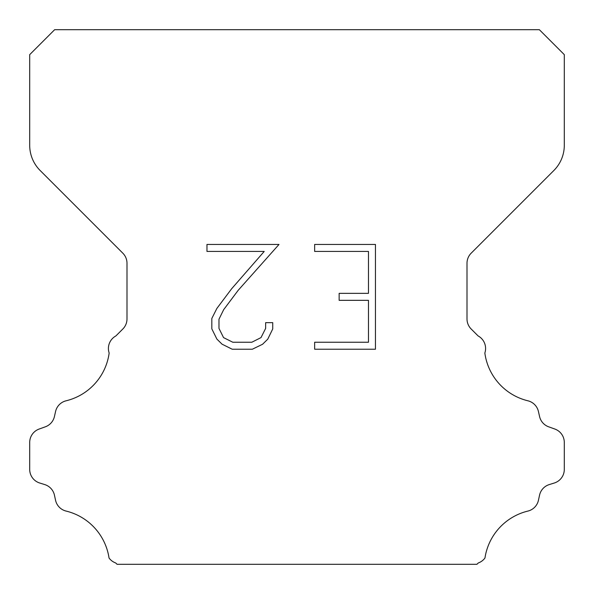 <?xml version="1.0" encoding="UTF-8"?>
<svg xmlns="http://www.w3.org/2000/svg" width="594" height="594" viewBox="0 0 594 594"><rect width="100%" height="100%" fill="white"/><g stroke="black" fill="none" stroke-linecap="round" stroke-linejoin="round"><path stroke-width="0.89" d="M368.473 342.248L368.473 300.334L339.144 300.334L339.144 293.347L368.473 293.347L368.473 251.433L314.649 251.433L314.649 244.446L375.46 244.446L375.46 349.227L314.649 349.227L314.649 342.248L368.473 342.248M272.735 322.661L272.735 328.942L267.753 339.174L262.57 344.26L252.339 349.227L232.217 349.227L222.052 344.178L216.869 339.063L211.82 328.838L211.82 318.466L216.869 308.442L231.667 288.729L264.211 251.433L206.972 251.433L206.972 244.446L279.009 244.446L238.216 290.273L223.686 309.645L218.978 319.201L218.978 328.4L223.552 337.615L232.826 342.248L251.797 342.248L261.004 337.6L265.644 328.4L265.644 322.661L272.735 322.661M54.648 29.7L539.352 29.7L564.3 54.648L564.3 145.292A35.64 35.64 0 0 1 553.86 170.493L471.176 253.178A14.256 14.256 0 0 0 467.003 263.261L467.003 318.933A14.256 14.256 0 0 0 471.176 329.009L478.111 335.937A14.256 14.256 0 0 1 484.845 353.014A57.024 57.024 0 0 0 527.895 400.794A14.256 14.256 0 0 1 538.431 411.501L539.575 416.543A14.256 14.256 0 0 0 548.641 426.804L554.878 429.054A14.256 14.256 0 0 1 564.3 442.463L564.3 469.409A14.256 14.256 0 0 1 554.276 483.019L549.25 484.585A14.256 14.256 0 0 0 539.545 495.203L538.461 500.222A14.256 14.256 0 0 1 527.888 511.078A57.024 57.024 0 0 0 484.964 558.004A14.256 14.256 0 0 1 478.267 562.978L476.945 564.3L117.055 564.3L115.733 562.978A14.256 14.256 0 0 1 109.036 558.004A57.024 57.024 0 0 0 66.112 511.078A14.256 14.256 0 0 1 55.539 500.222L54.455 495.203A14.256 14.256 0 0 0 44.75 484.585L39.724 483.019A14.256 14.256 0 0 1 29.7 469.409L29.7 442.463A14.256 14.256 0 0 1 39.122 429.054L45.359 426.804A14.256 14.256 0 0 0 54.425 416.543L55.569 411.501A14.256 14.256 0 0 1 66.105 400.794A57.024 57.024 0 0 0 109.155 353.014A14.256 14.256 0 0 1 115.889 335.937L122.824 329.009A14.256 14.256 0 0 0 126.997 318.933L126.997 263.261A14.256 14.256 0 0 0 122.824 253.178L40.14 170.493A35.64 35.64 0 0 1 29.7 145.292L29.7 54.648L54.648 29.7"/></g></svg>
